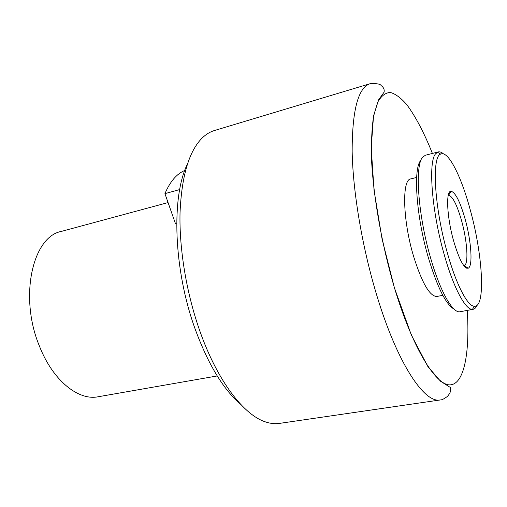 <?xml version="1.0" encoding="UTF-8"?>
<svg xmlns="http://www.w3.org/2000/svg" width="507" height="507" viewBox="0 0 507 507"><rect width="100%" height="100%" fill="white"/><g stroke="black" fill="none" stroke-linecap="round" stroke-linejoin="round"><path stroke-width="0.76" d="M465.077 218.904C471.282 240.831 473.094 266.555 468.189 268.203C464.095 268.761 459.279 259.831 453.759 241.414C446.819 217.345 445.621 190.379 451.11 191.272C455.451 192.464 460.103 201.672 465.077 218.904M463.943 265.757L464.247 265.662C468.829 264.223 467.239 240.622 461.516 220.482C456.934 204.676 452.631 196.26 448.613 195.239L448.302 195.284M370.104 83.706L214.398 130.533C210.247 131.776 206.336 134.108 202.667 137.536C189.206 150.528 181.658 175.574 180.036 212.687C179.142 248.962 186.475 293.236 199.891 331.147C217.452 381.106 244.051 415.385 265.826 422.027C270.605 423.579 275.136 424.036 279.42 423.402L440.31 399.941C424.524 403.686 397.425 363.627 376.935 295.841C362.353 248.037 352.897 192.102 352.156 151.378C352.188 110.12 358.17 87.565 370.104 83.706C376.72 83.382 380.389 83.997 381.118 85.563C383.59 87.312 384.585 89.517 384.084 92.185L378.571 99.86L373.539 115.881L371.206 147.765L374.052 190.372L382.088 239.082L394.414 287.83L411.367 335.089L427.864 366.51L440.52 381.226L450.336 387.456L450.4 391.322C450.279 392.513 449.297 394.199 447.459 396.379C444.126 398.87 441.743 400.061 440.31 399.941M240.755 404.421C223.422 389.604 208.225 364.489 195.163 329.087C173.527 269.806 171.189 196.539 187.4 164.097M184.776 170.466C176.709 173.806 170.092 181.531 164.933 193.642L175.403 223.473L176.69 223.137M442.807 295.328L436.876 296.475C429.752 296.456 421.963 283.007 413.522 256.124C402.71 220.171 401.804 179.478 410.771 178.908L416.634 177.437M421.006 160.168C412.932 167.665 416.051 215.988 428.39 257.771C437.402 287.45 445.964 304.568 454.076 309.124M443.549 153.938C441.565 152.208 439.765 151.542 438.156 151.935L425.398 155.256L422.768 157.075C414.574 164.921 417.901 214.867 430.633 258.069C440.241 291.772 452.928 313.687 460.141 311.716L473.094 309.321C474.723 308.997 476.073 307.635 477.138 305.227M450.102 192.875L449.76 191.912M438.156 151.935L435.671 153.729C427.965 161.48 431.73 211.641 444.373 255.16C453.588 287.868 465.451 309.828 472.372 309.384L473.094 309.321M470.027 209.061C461.047 175.878 448.074 150.148 440.691 154.103C431.444 156.454 434.315 207.978 447.58 253.696C456.458 285.295 467.841 306.621 474.482 306.291C486.029 307.134 482.632 253.785 470.027 209.061M466.694 268.197L466.598 267.176M164.933 193.642L179.687 189.574M432.408 153.431C424.106 132.72 415.556 116.452 406.766 104.632C401.024 97.99 395.561 93.934 390.39 92.464C385.472 92.648 381.226 95.931 377.645 102.3L373.564 116.287C371.758 128.55 371.105 143.551 371.625 161.296C373.665 198.649 382.094 245.787 394.44 287.792C412.527 348.043 435.697 385.358 449.937 384.87C464.292 384.464 469.926 352.574 467.258 310.398M168.064 202.566L61.41 231.388C32.619 236.611 18.81 296.931 39.489 346.262C52.912 380.599 78.376 400.86 98.13 396.766L217.23 375.953M464.247 265.662L468.189 268.203M440.691 154.103L437.471 152.189M474.482 306.291L472.372 309.384M448.613 195.239L451.11 191.272"/></g></svg>
